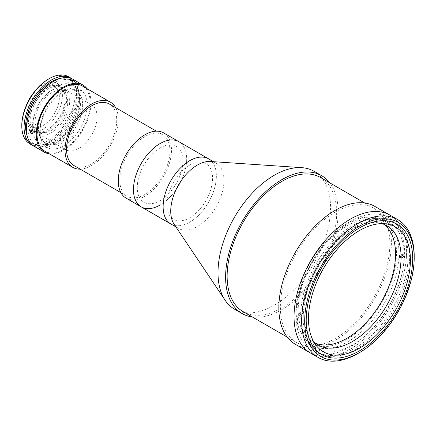 <?xml version="1.0" encoding="UTF-8"?>
<svg xmlns="http://www.w3.org/2000/svg" width="436" height="436" viewBox="0 0 436 436"><rect width="100%" height="100%" fill="white"/><g stroke="black" fill="none" stroke-linecap="round" stroke-linejoin="round"><path stroke-width="0.33" stroke-dasharray="2.18 1.64" d="M78.834 148.463A25.811 14.9 120 0 0 95.697 125.721A25.811 14.9 120 0 0 91.74 105.038A25.811 14.9 120 0 0 78.834 106.313A25.811 14.9 120 0 0 61.972 129.061A25.811 14.9 120 0 0 65.929 149.744A25.811 14.9 120 0 0 78.834 148.463M51.459 132.658A25.811 14.9 120 0 0 68.321 109.916A25.811 14.9 120 0 0 64.365 89.233A25.811 14.9 120 0 0 51.459 90.508A25.811 14.9 120 0 0 34.597 113.251A25.811 14.9 120 0 0 38.553 133.939A25.811 14.9 120 0 0 51.459 132.658M126.053 198.113A37.643 21.735 120 0 0 144.872 196.249A37.643 21.735 120 0 0 169.462 163.08A37.643 21.735 120 0 0 163.696 132.92M73.897 165.517A35.49 20.492 120 0 0 91.642 163.762A35.49 20.492 120 0 0 114.826 132.484A35.49 20.492 120 0 0 109.387 104.046M144.872 136.539A35.49 20.492 120 0 0 121.688 167.811A35.49 20.492 120 0 0 127.127 196.255A35.49 20.492 120 0 0 144.872 194.494A35.49 20.492 120 0 0 168.056 163.222A35.49 20.492 120 0 0 162.617 134.779A35.49 20.492 120 0 0 144.872 136.539M44.804 151.205A37.643 21.735 120 0 0 63.623 149.341A37.643 21.735 120 0 0 88.214 116.172A37.643 21.735 120 0 0 82.448 86.012M80.169 169.141A37.643 21.735 120 0 0 91.642 165.517A37.643 21.735 120 0 0 115.654 107.67M160.083 205.029A37.643 21.735 120 0 0 184.673 171.86A37.643 21.735 120 0 0 178.902 141.7A37.643 21.735 120 0 1 184.673 171.86A37.643 21.735 120 0 1 160.083 205.029A37.643 21.735 120 0 1 141.264 206.893M59.825 91.827A30.111 17.386 120 0 0 40.15 118.363A30.111 17.386 120 0 0 44.766 142.49A30.111 17.386 120 0 0 52.227 143.766A30.111 17.386 120 0 0 59.825 141.002A30.111 17.386 120 0 0 79.717 96.154A30.111 17.386 120 0 0 74.878 90.334A30.111 17.386 120 0 0 59.825 91.827M55.873 86.911A33.338 19.249 120 0 0 32.689 122.576A33.338 19.249 120 0 0 47.459 144.42A33.338 19.249 120 0 0 55.873 141.351A33.338 19.249 120 0 0 77.897 91.702A33.338 19.249 120 0 0 55.873 86.911M61.345 92.705A30.111 17.386 120 0 0 41.671 119.241A30.111 17.386 120 0 0 46.287 143.368A30.111 17.386 120 0 0 61.345 141.88A30.111 17.386 120 0 0 81.014 115.344A30.111 17.386 120 0 0 76.398 91.211A30.111 17.386 120 0 0 61.345 92.705M34.804 131.296L36.112 131.454L34.804 126.903L33.419 126.794L34.804 131.296M34.384 146.431A38.717 22.35 120 0 0 53.737 144.512A38.717 22.35 120 0 0 79.03 110.395A38.717 22.35 120 0 0 73.095 79.368M49.339 153.821A38.717 22.35 120 0 0 63.623 150.218A38.717 22.35 120 0 0 87.505 120.276A38.717 22.35 120 0 0 86.977 88.628M68.403 85.107L72.583 86.165L71.7 85.401L67.569 84.219L68.403 85.107M70.31 137.008L73.575 136.446L74.164 133.421L73.602 132.915L70.409 133.569L69.76 136.512L70.31 137.008M71.7 130.201L72.256 130.707L71.673 133.743L68.403 134.299L67.858 133.803L68.501 130.865L71.7 130.201M27.157 135.814A36.564 21.113 120 0 0 33.174 143.248A36.564 21.113 120 0 0 51.459 141.438A36.564 21.113 120 0 0 75.346 109.218A36.564 21.113 120 0 0 69.738 79.919A36.564 21.113 120 0 0 60.293 78.426M53.737 83.047A36.564 21.113 120 0 0 29.85 115.268A36.564 21.113 120 0 0 35.458 144.567A36.564 21.113 120 0 0 53.737 142.757A36.564 21.113 120 0 0 77.63 110.537A36.564 21.113 120 0 0 72.022 81.232A36.564 21.113 120 0 0 53.737 83.047M29.817 143.798A38.717 22.35 120 0 0 49.175 141.88A38.717 22.35 120 0 0 74.469 107.763A38.717 22.35 120 0 0 68.534 76.736M33.272 145.711A38.717 22.35 120 0 0 51.459 143.193A38.717 22.35 120 0 0 76.431 110.117A38.717 22.35 120 0 0 71.924 78.769M48.418 79.096A37.643 21.735 -60 0 1 75.03 94.459A37.643 21.735 -60 0 1 48.418 140.561A37.643 21.735 -60 0 1 21.8 125.192M46.897 87.876A25.811 14.9 120 0 0 30.035 110.619A25.811 14.9 120 0 0 33.992 131.301A25.811 14.9 120 0 0 46.897 130.026A25.811 14.9 120 0 0 63.76 107.278A25.811 14.9 120 0 0 59.803 86.595A25.811 14.9 120 0 0 46.897 87.876M48.418 88.753A25.811 14.9 120 0 0 31.556 111.496A25.811 14.9 120 0 0 35.512 132.179A25.811 14.9 120 0 0 48.418 130.904A25.811 14.9 120 0 0 65.28 108.155A25.811 14.9 120 0 0 61.323 87.473A25.811 14.9 120 0 0 48.418 88.753M63.623 91.386A33.338 19.249 120 0 0 40.052 132.217A33.338 19.249 120 0 0 63.623 145.831A33.338 19.249 120 0 0 87.2 105A33.338 19.249 120 0 0 63.623 91.386M51.459 130.375A23.015 13.287 120 0 0 66.495 110.095A23.015 13.287 120 0 0 62.964 91.653A23.015 13.287 120 0 0 51.459 92.792A23.015 13.287 120 0 0 36.422 113.071A23.015 13.287 120 0 0 39.949 131.514A23.015 13.287 120 0 0 51.459 130.375M43.093 125.546A23.015 13.287 120 0 0 58.13 105.267A23.015 13.287 120 0 0 54.598 86.824A23.015 13.287 120 0 0 43.093 87.963A23.015 13.287 120 0 0 28.057 108.242A23.015 13.287 120 0 0 31.588 126.685A23.015 13.287 120 0 0 43.093 125.546M26.095 105.97A27.315 15.772 120 0 0 29.435 130.413A27.315 15.772 120 0 0 43.093 129.056A27.315 15.772 120 0 0 60.936 104.989A27.315 15.772 120 0 0 56.751 83.096A27.315 15.772 120 0 0 43.093 84.448A27.315 15.772 120 0 0 33.915 92.427M46.897 86.644A27.315 15.772 120 0 0 29.049 110.717A27.315 15.772 120 0 0 33.24 132.604A27.315 15.772 120 0 0 46.897 131.252A27.315 15.772 120 0 0 64.741 107.18A27.315 15.772 120 0 0 60.555 85.293A27.315 15.772 120 0 0 46.897 86.644M243.163 311.675A77.434 44.706 120 0 0 281.879 307.838A77.434 44.706 120 0 0 332.466 239.604A77.434 44.706 120 0 0 320.596 177.556M335.11 212.125A77.434 44.706 120 0 0 284.528 280.359A77.434 44.706 120 0 0 296.393 342.407A77.434 44.706 120 0 0 335.11 338.576A77.434 44.706 120 0 0 385.697 270.336A77.434 44.706 120 0 0 373.826 208.288A77.434 44.706 120 0 0 335.11 212.125M295.319 344.271A79.586 45.949 120 0 0 353.078 326.559A79.586 45.949 120 0 0 390.869 251.937A79.586 45.949 120 0 0 390.869 234.377A79.586 45.949 120 0 0 374.906 206.43M406.08 243.157A79.586 45.949 120 0 0 390.111 215.21A79.586 45.949 120 0 1 402.314 278.98A79.586 45.949 120 0 1 350.321 349.111A79.586 45.949 120 0 1 310.53 353.051A79.586 45.949 120 0 0 368.284 335.339A79.586 45.949 120 0 0 406.08 260.717A79.586 45.949 120 0 0 406.08 243.157M234.481 309.146A79.586 45.949 120 0 0 274.277 305.205A79.586 45.949 120 0 0 330.03 216.817A79.586 45.949 120 0 0 330.03 199.252A79.586 45.949 120 0 0 314.067 171.304M252.351 316.977A79.586 45.949 120 0 0 337.638 221.205A79.586 45.949 120 0 0 337.638 203.645A79.586 45.949 120 0 0 329.785 182.864M174.106 224.213A37.643 21.735 120 0 0 178.526 228.41A37.643 21.735 120 0 0 197.345 226.546A37.643 21.735 120 0 0 221.935 193.377A37.643 21.735 120 0 0 216.169 163.211A37.643 21.735 120 0 0 210.321 161.484M170.923 224.017A37.643 21.735 120 0 0 189.742 222.153A37.643 21.735 120 0 0 214.332 188.984A37.643 21.735 120 0 0 208.561 158.824A37.643 21.735 120 0 1 214.332 188.984A37.643 21.735 120 0 1 189.742 222.153A37.643 21.735 120 0 1 170.923 224.017M348.037 341.644A72.054 41.6 120 0 0 395.114 278.152A72.054 41.6 120 0 0 384.067 220.409A72.054 41.6 120 0 0 348.037 223.979A72.054 41.6 120 0 0 300.965 287.477A72.054 41.6 120 0 0 312.013 345.214A72.054 41.6 120 0 0 348.037 341.644M354.882 225.298A75.281 43.464 120 0 0 305.701 291.635A75.281 43.464 120 0 0 317.245 351.961A75.281 43.464 120 0 0 354.882 348.233A75.281 43.464 120 0 0 404.063 281.89A75.281 43.464 120 0 0 392.525 221.57A75.281 43.464 120 0 0 354.882 225.298M313.74 341.791A68.828 39.741 -60 0 1 303.745 314.312L302.224 313.43A68.828 39.741 -60 0 1 302.224 311.675L303.745 312.552A68.828 39.741 -60 0 1 352.408 229.134A68.828 39.741 -60 0 1 381.963 223.624M315.342 343.154A68.828 39.741 -60 0 1 312.465 341.753A68.828 39.741 -60 0 1 301.914 286.599A68.828 39.741 -60 0 1 346.882 225.946A68.828 39.741 -60 0 1 381.293 222.534A68.828 39.741 -60 0 1 383.947 224.322M303.745 312.552L300.704 314.312A73.134 42.221 -60 0 1 352.408 225.625A73.134 42.221 -60 0 1 404.118 254.608L402.597 253.73A73.134 42.221 120 0 1 402.597 255.485L404.118 256.363A73.134 42.221 -60 0 1 352.408 345.05A73.134 42.221 -60 0 1 300.704 316.067L303.745 314.312M302.224 311.675L299.183 313.43A73.134 42.221 120 0 0 299.183 315.19L300.704 316.067M299.183 315.19L302.224 313.43M300.704 314.312L299.183 313.43M402.597 253.73L399.55 255.485M396.509 252.842A70.981 40.979 120 0 0 346.32 223.864A70.981 40.979 120 0 0 296.131 310.797A70.981 40.979 120 0 0 346.32 339.775A70.981 40.979 120 0 0 396.509 252.842M356.403 349.111A75.281 43.464 120 0 0 405.584 282.773A75.281 43.464 120 0 0 394.046 222.447A75.281 43.464 120 0 0 356.403 226.175A75.281 43.464 120 0 0 307.222 292.512A75.281 43.464 120 0 0 318.765 352.838A75.281 43.464 120 0 0 356.403 349.111M350.321 221.434A76.791 44.336 120 0 0 296.022 315.479A76.791 44.336 120 0 0 350.321 346.827A76.791 44.336 120 0 0 404.619 252.782A76.791 44.336 120 0 0 350.321 221.434M414.2 256.03A79.586 45.949 -60 0 1 357.929 353.503M160.083 147.957A32.264 18.628 -60 0 1 182.897 161.124A32.264 18.628 -60 0 1 160.083 200.642A32.264 18.628 -60 0 1 137.269 187.469A32.264 18.628 -60 0 1 160.083 147.957M189.742 165.075A32.264 18.628 -60 0 1 212.555 178.248A32.264 18.628 -60 0 1 189.742 217.766A32.264 18.628 -60 0 1 166.928 204.593A32.264 18.628 -60 0 1 189.742 165.075M64.365 89.233L91.74 105.038M38.553 133.939L65.929 149.744M120.859 192.63L127.127 196.255M156.35 131.16L162.617 134.779M52.227 143.766L47.459 144.42M44.766 142.49L46.287 143.368M74.878 90.334L76.398 91.211M79.717 96.154L77.897 91.702M36.112 131.454L32.302 133.65M72.583 86.165L74.485 81.26M72.256 130.707L74.164 133.421M33.174 143.248L35.458 144.567M33.992 131.301L35.512 132.179M59.803 86.595L61.323 87.473M69.738 79.919L72.022 81.232M67.858 133.803L69.76 136.512M67.569 84.219L69.471 79.314M33.419 126.794L29.615 128.991M54.598 86.824L62.964 91.653M29.435 130.413L33.24 132.604M56.751 83.096L60.555 85.293M31.588 126.685L39.949 131.514M287.204 337.104L296.393 342.407M175.91 226.9L178.526 228.41M213.553 161.702L216.169 163.211M364.638 202.985L373.826 208.288M384.067 220.409L395.474 226.998M317.245 351.961L318.765 352.838M392.525 221.57L394.046 222.447M312.013 345.214L323.419 351.803M317.997 344.947L312.465 341.753M386.825 225.728L381.293 222.534"/><path stroke-width="0.65" d="M213.553 161.702L208.561 158.824A37.643 21.735 120 0 0 189.742 160.688A37.643 21.735 120 0 1 208.561 158.824L163.696 132.92A37.643 21.735 120 0 0 144.872 134.784A37.643 21.735 120 0 0 120.282 167.953A37.643 21.735 120 0 0 126.053 198.113L141.264 206.893A37.643 21.735 120 0 0 160.083 205.029M160.083 143.564A37.643 21.735 120 0 0 135.492 176.733A37.643 21.735 120 0 0 141.264 206.893A37.643 21.735 120 0 1 135.492 176.733A37.643 21.735 120 0 1 160.083 143.564A37.643 21.735 120 0 1 178.902 141.7A37.643 21.735 120 0 0 160.083 143.564M156.35 131.16L109.387 104.046A35.49 20.492 120 0 0 91.642 105.806A35.49 20.492 120 0 0 68.457 137.078A35.49 20.492 120 0 0 73.897 165.517L120.859 192.63M115.654 107.67A37.643 21.735 120 0 0 110.461 102.182L82.448 86.012A37.643 21.735 120 0 0 63.623 87.876A37.643 21.735 120 0 0 39.033 121.044A37.643 21.735 120 0 0 44.804 151.205L72.823 167.38A37.643 21.735 120 0 0 80.169 169.141M110.461 102.182A37.643 21.735 120 0 0 91.642 104.051A37.643 21.735 120 0 0 67.051 137.22A37.643 21.735 120 0 0 72.823 167.38M30.994 129.105L32.302 133.65L30.994 133.498L29.615 128.991L30.994 129.105M86.977 88.628A38.717 22.35 120 0 0 82.982 85.08L73.095 79.368A38.717 22.35 120 0 0 53.737 81.287A38.717 22.35 120 0 0 28.449 115.404A38.717 22.35 120 0 0 34.384 146.431L44.265 152.137A38.717 22.35 120 0 0 49.339 153.821M82.982 85.08A38.717 22.35 120 0 0 63.623 86.998A38.717 22.35 120 0 0 38.335 121.115A38.717 22.35 120 0 0 44.265 152.137M73.602 80.486L74.485 81.26L70.31 80.191L69.471 79.314L73.602 80.486M60.293 78.426A36.564 21.113 120 0 0 51.459 81.728A36.564 21.113 120 0 0 27.157 135.814M21.8 126.069L21.8 125.192A37.643 21.735 -60 0 1 48.418 79.096L49.175 78.654A38.717 22.35 120 0 0 21.8 126.069A38.717 22.35 120 0 0 29.817 143.798L32.101 145.112A38.717 22.35 120 0 0 33.272 145.711M71.924 78.769A38.717 22.35 120 0 0 70.817 78.055A38.717 22.35 120 0 0 51.459 79.973A38.717 22.35 120 0 0 26.165 114.09A38.717 22.35 120 0 0 32.101 145.112M48.418 79.096L49.175 78.654A38.717 22.35 120 0 1 68.534 76.736L70.817 78.055M33.915 92.427A27.315 15.772 120 0 0 26.095 105.97M364.638 202.985L320.596 177.556A77.434 44.706 120 0 0 281.879 181.392A77.434 44.706 120 0 0 231.293 249.626A77.434 44.706 120 0 0 243.163 311.675L287.204 337.104M397.719 219.597L390.111 215.21A79.586 45.949 120 0 0 350.321 219.15A79.586 45.949 120 0 1 390.111 215.21L374.906 206.43A79.586 45.949 120 0 0 335.11 210.37A79.586 45.949 120 0 0 279.356 298.758A79.586 45.949 120 0 0 279.356 316.323A79.586 45.949 120 0 0 295.319 344.271L318.133 357.444A79.586 45.949 -60 0 1 305.936 293.673A79.586 45.949 -60 0 1 357.923 223.543A79.586 45.949 -60 0 1 397.719 219.597A79.586 45.949 -60 0 1 414.2 256.03L414.2 257.785A77.434 44.706 120 0 0 359.444 226.175A77.434 44.706 120 0 0 304.693 321.01A77.434 44.706 120 0 0 359.444 352.62L357.923 353.503A79.586 45.949 -60 0 1 318.133 357.444M329.785 182.864A79.586 45.949 120 0 0 321.67 175.692L314.067 171.304A79.586 45.949 120 0 0 301.712 167.653A79.586 45.949 120 0 0 274.277 175.245A79.586 45.949 120 0 0 218.518 263.638A79.586 45.949 120 0 0 218.518 281.198A79.586 45.949 120 0 0 225.14 300.273A79.586 45.949 120 0 0 234.481 309.146L242.089 313.538A79.586 45.949 120 0 0 252.351 316.977M321.67 175.692A79.586 45.949 120 0 0 281.879 179.637A79.586 45.949 120 0 0 226.12 268.026A79.586 45.949 120 0 0 226.12 285.591A79.586 45.949 120 0 0 242.089 313.538M301.712 167.653L210.321 161.484A37.643 21.735 120 0 0 197.345 165.075A37.643 21.735 120 0 0 174.106 224.213L225.14 300.273M141.264 206.893L170.923 224.017A37.643 21.735 120 0 1 165.151 193.857A37.643 21.735 120 0 1 189.742 160.688A37.643 21.735 120 0 0 165.151 193.857A37.643 21.735 120 0 0 170.923 224.017L175.91 226.9M350.321 219.15A79.586 45.949 120 0 0 294.562 307.543A79.586 45.949 120 0 0 294.562 325.103A79.586 45.949 120 0 0 310.53 353.051A79.586 45.949 120 0 1 298.328 289.281A79.586 45.949 120 0 1 350.321 219.15M359.444 348.233A72.054 41.6 120 0 0 406.521 284.735A72.054 41.6 120 0 0 395.474 226.998A72.054 41.6 120 0 0 359.444 230.568A72.054 41.6 120 0 0 312.372 294.06A72.054 41.6 120 0 0 323.419 351.803A72.054 41.6 120 0 0 359.444 348.233M359.444 227.93A75.281 43.464 120 0 0 310.269 294.273A75.281 43.464 120 0 0 321.806 354.593A75.281 43.464 120 0 0 359.444 350.866A75.281 43.464 120 0 0 408.625 284.528A75.281 43.464 120 0 0 397.087 224.202A75.281 43.464 120 0 0 359.444 227.93A75.281 43.464 120 0 0 310.269 294.273A75.281 43.464 120 0 0 321.806 354.593A75.281 43.464 120 0 0 359.444 350.866A75.281 43.464 120 0 0 408.625 284.528A75.281 43.464 120 0 0 397.087 224.202A75.281 43.464 120 0 0 359.444 227.93M383.947 224.322A68.828 39.741 -60 0 1 391.059 280.212A68.828 39.741 -60 0 1 346.882 338.341A68.828 39.741 -60 0 1 315.342 343.154M381.963 223.624A68.828 39.741 -60 0 1 386.825 225.728A68.828 39.741 -60 0 1 401.071 256.363L399.55 255.485A68.828 39.741 -60 0 1 399.55 257.24L401.071 258.117A68.828 39.741 -60 0 1 352.408 341.535A68.828 39.741 -60 0 1 317.997 344.947A68.828 39.741 -60 0 1 313.74 341.791M401.071 258.117L404.118 256.363M404.118 254.608L401.071 256.363M399.55 257.24L402.597 255.485M357.929 353.503A79.586 45.949 -60 0 1 357.923 353.503L359.449 352.62A77.434 44.706 120 0 0 359.449 352.62A77.434 44.706 120 0 0 414.2 257.785"/></g></svg>
